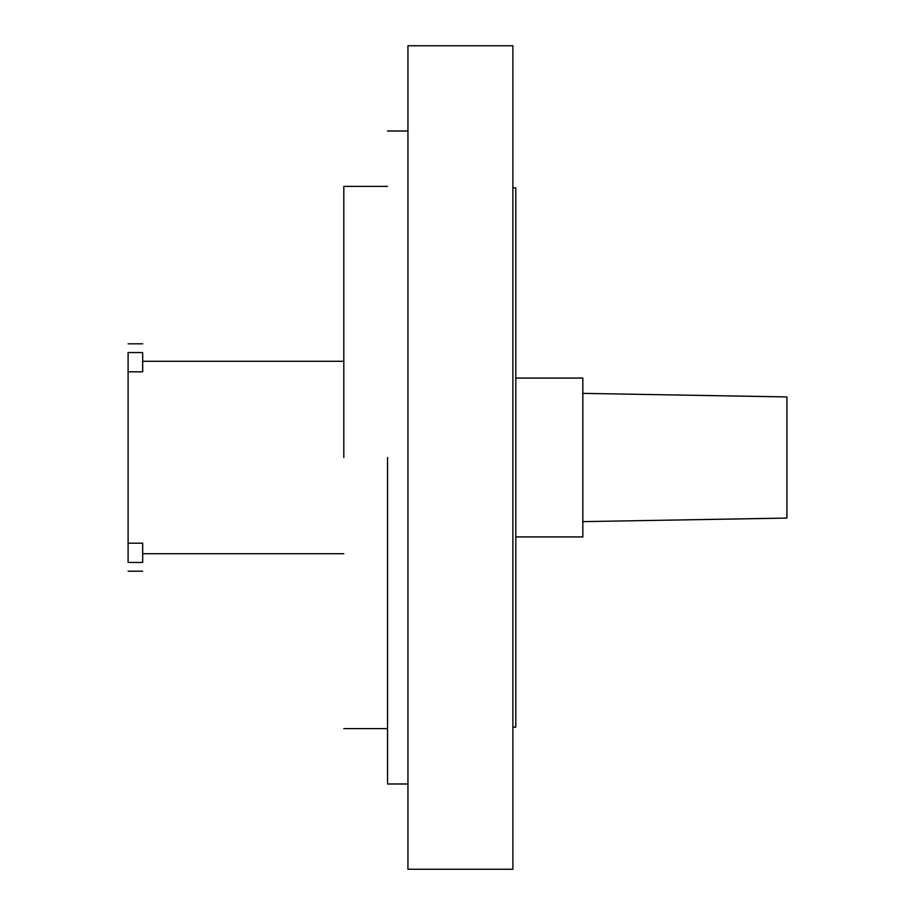 <?xml version="1.0" encoding="UTF-8"?>
<svg xmlns="http://www.w3.org/2000/svg" width="915" height="915" viewBox="0 0 915 915"><rect width="100%" height="100%" fill="white"/><g stroke="black" fill="none" stroke-linecap="round" stroke-linejoin="round"><path stroke-width="1.37" d="M582.844 457.5L582.844 378.067L582.844 457.5M786.9 457.5L786.9 518.073L786.9 457.5M515.797 457.5L515.797 187.861L515.797 457.5M407.941 457.5L407.941 869.25L407.941 457.5M512.88 457.5L512.88 45.75L512.88 457.5M582.844 536.933L515.797 536.933L582.844 536.933L515.797 536.933L582.844 536.933L582.844 378.067L515.797 378.067L582.844 378.067L582.844 536.933M786.9 396.927L582.844 393.37L786.9 396.927L786.9 518.073L582.844 521.63L786.9 518.073L582.844 521.63L786.9 518.073L786.9 396.927L582.844 393.37L786.9 396.927M515.797 187.861L515.797 727.139L512.88 727.139L515.797 727.139L512.88 727.139L515.797 727.139L515.797 187.861L512.88 187.861L515.797 187.861M407.941 45.75L407.941 869.25L512.88 869.25L407.941 869.25L407.941 45.75L512.88 45.75L512.88 869.25L407.941 869.25L512.88 869.25L512.88 45.75L407.941 45.75M142.671 371.81L142.671 352.561C142.671 340.963 142.671 340.963 142.671 352.561L128.1 352.561C128.1 340.963 128.1 340.963 128.1 352.561L128.1 371.81L142.671 371.81M128.1 543.19L128.1 562.439C128.1 574.037 128.1 574.037 128.1 562.439L142.671 562.439C142.671 574.037 142.671 574.037 142.671 562.439L142.671 543.19L128.1 543.19L128.1 371.81M343.811 457.5L343.811 186.397L343.811 457.5M387.537 457.5L387.537 783.983L387.537 457.5M582.844 378.067L515.797 378.067L582.844 378.067M128.1 343.811L142.671 343.811M128.1 571.189L142.671 571.189M142.671 361.299L343.811 361.299M343.811 186.397L387.537 186.397M387.537 131.017L407.941 131.017M387.537 783.983L407.941 783.983M343.811 728.603L387.537 728.603M343.811 553.701L142.671 553.701"/></g></svg>
